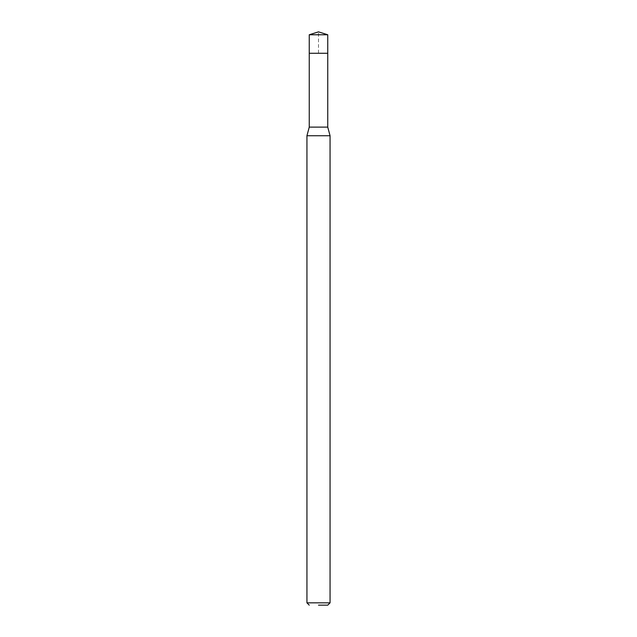 <?xml version="1.0" encoding="UTF-8"?>
<svg xmlns="http://www.w3.org/2000/svg" width="637" height="637" viewBox="0 0 637 637"><rect width="100%" height="100%" fill="white"/><g stroke="black" fill="none" stroke-linecap="round" stroke-linejoin="round"><path stroke-width="0.48" stroke-dasharray="3.19 2.39" d="M309.248 34.764L327.752 34.764M309.248 53.269L327.752 53.269L318.5 53.269L318.5 31.85M330.062 602.841L306.938 602.841M306.938 135.737L330.062 135.737M327.752 127.113L309.248 127.113"/><path stroke-width="0.96" d="M327.752 34.764L309.248 34.764L309.248 53.269L327.752 53.269L309.248 53.269L309.248 34.764L318.5 31.85L327.752 34.764L327.752 127.113L330.062 135.737L306.938 135.737L306.938 602.841L330.062 602.841L330.062 135.737M318.5 605.15L327.752 605.15L318.5 605.15M306.938 135.737L309.248 127.113L327.752 127.113M318.5 31.85L309.248 34.764M327.752 605.15L330.062 602.841M309.248 605.15L306.938 602.841M309.248 127.113L309.248 53.269"/></g></svg>
